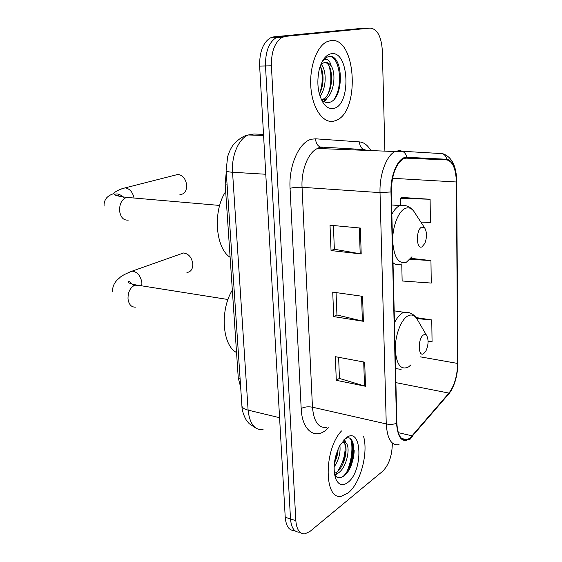 <?xml version="1.0" encoding="UTF-8"?>
<svg xmlns="http://www.w3.org/2000/svg" width="562" height="562" viewBox="0 0 562 562"><rect width="100%" height="100%" fill="white"/><g stroke="black" fill="none" stroke-linecap="round" stroke-linejoin="round"><path stroke-width="0.84" d="M240.669 387.281L238.26 377.952L225.172 183.971L226.247 171.986M336.526 95.954L337.263 92.779M347.154 471.209C351.482 460.468 352.859 450.176 351.285 440.341M384.893 151.136L382.343 50.678C381.345 36.453 377.292 28.922 370.182 28.1L359.223 28.599L273.736 36.86L270.231 37.935C262.953 42.761 259.426 52.14 259.644 66.077L285.229 517.307C286.058 526.341 289.142 530.739 294.495 530.486M370.182 28.1L285.447 36.368L281.969 37.45C274.741 42.312 271.214 51.767 271.404 65.831L295.83 520.623L290.505 518.958C291.32 528.02 294.39 532.425 299.722 532.158C294.39 532.425 291.32 528.02 290.505 518.958L265.503 65.951L290.505 518.958L285.229 517.307M285.447 36.368L279.567 36.614L276.075 37.696C268.819 42.536 265.299 51.957 265.503 65.951C265.299 51.957 268.819 42.536 276.075 37.696L279.567 36.614L364.682 28.353L273.736 36.86M348.187 492.881C360.446 483.425 368.567 452.803 363.495 436.168C368.567 452.803 360.446 483.425 348.187 492.881L341.64 496.12L348.187 492.881M333.94 121.146L336.224 120.366C360.411 111.543 356.118 36.607 330.849 40.555L326.578 41.876C316.181 47.011 308.903 68.754 311.025 89.189C313.027 109.667 323.642 123.752 333.94 121.146L336.224 120.366C360.411 111.543 356.118 36.607 330.849 40.555L326.578 41.876C316.181 47.011 308.903 68.754 311.025 89.189C313.027 109.667 323.642 123.752 333.94 121.146M410.148 437.988L407.007 439.73C400.994 440.748 397.608 435.199 396.863 423.067L391.321 191.825C391.672 175.133 395.676 164.132 403.326 158.821L406.811 158.02L446.783 159.931C452.691 161.294 455.887 168.649 456.372 181.99L457.616 363.431C457.313 375.894 454.426 385.778 448.947 393.084L410.148 437.988M410.162 438.599L449.003 393.625C454.609 386.129 457.566 375.999 457.875 363.235L456.653 181.877C456.154 168.214 452.881 160.676 446.825 159.264L406.86 157.304C398.718 156.306 390.302 174.255 390.969 191.958L396.533 423.319C397.791 438.374 402.329 443.467 410.162 438.599M353.196 449.705C352.985 456.33 351.693 462.856 349.318 469.284M360.361 228.053L330.02 225.207L331.046 250.575L361.197 253.954L360.361 228.053M333.406 225.524L334.348 249.247L361.197 253.954M334.341 249.17L331.046 250.575M364.703 362.174L335.338 356.68L336.294 380.319L365.483 386.27L364.703 362.174M338.619 357.299L339.455 378.451L365.483 386.27M339.448 378.331L336.294 380.319M362.574 296.329L332.725 292.114L333.716 316.596L363.382 321.302L362.574 296.329M336.055 292.584L336.94 314.98L363.382 321.302M336.94 314.882L333.716 316.596M341.548 430.928C323.522 449.481 323.895 501.093 341.64 496.12C323.895 501.093 323.522 449.481 341.548 430.928M295.83 520.623C296.631 529.713 299.679 534.118 304.983 533.844L310.069 531.35L382.722 471.216C388.841 464.978 392.044 455.866 392.318 443.882L392.297 443.046M428.089 341.324L432.066 341.717L431.764 319.94L416.063 317.572M420.868 222.074L430.422 222.482L430.099 199.257L401.739 197.452M401.767 263.957L402.139 280.986L431.258 283.058L430.949 260.571L410.408 258.288M430.949 260.571L409.417 259.272M431.764 319.94L416.786 318.612C414.271 314.931 411.201 314.081 407.591 316.076C400.811 319.968 394.896 336.006 395.29 349.887C396.554 364.878 401.001 370.541 408.623 366.881L410.941 364.843M430.099 199.257L400.348 198.316L400.502 205.495M400.348 198.316L402.013 197.283M339.87 445.448C340.727 452.74 338.795 459.955 334.081 467.092M338.113 449.031C337.903 453.78 336.666 458.402 334.404 462.905M342.904 440.917L344.541 441.058L345.665 442.68L341.984 442.111M345.665 442.68C351.074 446.186 346.894 467.998 338.015 473.162L334.545 474.447M343.256 441.908C349.178 444.584 345.194 467.296 336.006 472.621L334.39 473.464M334.664 475.108C336.996 477.988 339.799 478.445 343.073 476.478C357.228 467.816 357.081 430.457 344.801 439.084L344.197 439.491M347.787 482.505C363.593 470.942 362.118 425.378 346.08 437.854L339.764 445.631C334.088 457.391 332.711 468.343 335.612 478.494C338.436 485.013 342.497 486.348 347.787 482.505M350.077 438.753C356.104 443.692 352.908 467.198 343.157 476.428M343.916 439.772L344.33 440.945M344.647 442.139C346.199 451.869 343.867 461.613 337.643 471.356M335.022 474.391L334.601 474.785M336.413 453.625L335.149 458.452M354.193 450.576C353.983 456.316 352.676 461.943 350.267 467.458M344.562 439.231L345.721 442.73M346.101 450.162L342.841 464.022M336.828 473.822L335.029 475.557M338.113 449.073L335.303 461.037M186.935 272.486C190.918 271.924 192.871 269.029 192.801 263.796C191.684 257.277 188.572 253.68 183.472 252.991L180.198 254.15M423.495 334.931C417.671 338.24 418.03 357.973 423.79 353.54L425.996 350.793C428.455 345.012 428.715 339.996 426.79 335.746C425.877 334.425 424.774 334.151 423.495 334.931M232.338 290.132C219.728 310.414 222.348 345.468 236.546 352.522M179.903 194.621C184.441 194.262 186.703 191.087 186.689 185.102C185.727 178.892 182.847 175.323 178.056 174.403L174.634 175.274M421.76 227.083C415.747 229.338 416.126 250.266 422.076 246.802L424.858 243.374C427.057 237.305 427.022 232.183 424.746 228.024L421.76 227.083M225.685 191.579C212.64 210.989 215.408 247.983 230.118 257.305M320.986 64.23C326.698 69.547 326.747 88.199 319.975 96.109M320.221 66.175C324.197 72.168 324 86.344 319.328 93.91M322.181 61.623C323.649 59.783 325.215 59.059 326.88 59.46C328.84 60.022 330.266 62.157 331.159 65.866C329.22 63.246 327.042 62.08 324.625 62.361L320.944 64.265M331.159 65.866C336.807 74.346 333.526 96.524 324.225 99.664L322.054 100.184M324.548 62.375C334.299 62.958 334.285 95.54 322.026 99.657L321.654 99.797M321.232 99.348C323.417 101.708 325.756 102.769 328.264 102.537C344.232 101.286 343.916 55.764 329.992 56.369L326.859 57.176L322.37 61.272M333.449 108.438C351.299 105.923 349.501 50.44 331.355 53.713C325.96 54.753 321.942 59.93 319.3 69.238C316.427 82.923 317.881 94.374 323.656 103.584C326.62 107.511 329.887 109.133 333.449 108.438M329.374 56.411C339.596 56.411 343.628 85.705 334.2 99.172M329.016 66.028C331.685 74.767 331.461 83.879 328.327 93.362M325.574 98.975L323.726 101.448M320.445 66.562C322.988 75.02 322.792 83.815 319.855 92.962M327.646 97.31L324.464 101.841M240.072 378.345L238.26 377.952M227.055 184.104L225.172 183.971M263.515 134.318L253.841 134.023L248.292 134.971C238.695 138.596 231.284 155.836 232.556 172.253L248.102 410.141C249.619 423.776 254.607 430.26 263.072 429.6M279.581 417.692L248.102 410.141C244.526 409.234 242.475 407.921 241.934 406.193L241.871 405.258M259.644 66.077L271.404 65.831M256.11 428.216L249.352 423.804L247.21 421.345C246.149 420.488 241.913 412.311 241.934 406.193L226.163 170.806C226.662 171.522 228.79 172.007 232.556 172.253L265.777 174.255M263.578 135.449L248.292 134.971C239.791 136.271 231.635 146.457 232.022 146.787C231.53 147.651 230.167 149.148 227.659 156.545L226.142 170.405M328.37 427.78L328.208 427.949C316.35 440.791 302.026 431.616 301.183 408.525L290.055 188.326C293.413 187.434 297.417 187.09 302.054 187.301L312.465 407.204C313.772 421.577 318.485 428.3 326.606 427.359M290.055 188.326C288.594 165.474 299.37 141.652 311.706 139.179L315.711 138.814L359.596 141.912C363.986 142.334 367.738 145.221 370.843 150.581M359.596 141.912C359.554 145.537 360.959 148.087 363.804 149.555L320.115 147.005L322.384 147.539L317.523 148.473C308.39 152.126 301.049 170.216 302.054 187.301L380.024 192.618C379.357 174.585 386.494 155.428 395.044 151.536L399.582 150.532L402.462 151.269L395.044 151.536L317.523 148.473L320.115 147.005C317.158 145.432 315.689 142.706 315.711 138.814M406.052 439.505L405.645 439.976M405.813 439.786L406.34 439.891M409.789 439.575L412.353 436.435M365.258 149.984L365.483 150.37M456.702 181.8L457.875 363.235M456.653 181.877L456.702 181.526C456.499 166.106 451.82 156.812 442.652 153.651L439.906 152.962L442.413 153.637M446.825 159.264C446.242 156.657 444.851 154.789 442.652 153.651L402.462 151.269C404.773 152.485 406.242 154.501 406.86 157.304M446.383 396.765L449.003 393.625M390.969 191.958L380.024 192.618L386.256 423.924C390.014 424.661 393.442 424.458 396.533 423.319M399.048 444.654C391.51 445.891 387.246 438.978 386.256 423.924L312.465 407.204C308.074 406.438 304.309 406.874 301.183 408.525M368.089 150.475L365.981 150.061M456.372 181.99L392.515 178.294M446.783 159.931L405.378 158.119M412.29 435.873L398.282 432.649M448.947 393.084L395.894 382.638M457.616 363.431L420.081 356.807M355.957 149.991L355.493 149.07M361.57 296.188L362.385 321.106M363.719 361.991L364.506 386.024M359.336 227.961L360.186 253.806M349.726 466.116C352.507 456.962 353.245 448.469 351.938 440.643M135.568 307.105C131.424 307.351 128.909 304.646 128.024 298.991C127.883 292.191 130.138 287.589 134.803 285.18L139.355 285.461M128.712 272.43L132.196 271.116C137.402 271.924 140.633 275.78 141.891 282.686L141.786 285.847M409.284 312.711L403.916 312.296L402.371 313.027C399.47 314.769 396.835 318.029 394.461 322.82M395.557 368.581L401.106 369.374M417.531 319.883L416.8 318.633C413.695 313.912 409.396 311.798 403.916 312.296L394.173 310.849M128.424 220.058C123.647 220.592 120.704 217.557 119.587 210.968C119.432 203.901 121.757 199.37 126.576 197.381L130.454 197.712M118.322 196.082L118.519 194.234M121.54 188.888L125.242 187.841C129.696 188.67 132.639 192.071 134.072 198.028M414.988 213.068L413.765 211.193C411.335 208.095 408.546 207.146 405.399 208.347C398.395 211.052 392.283 226.774 392.697 241.505C394.018 257.586 398.62 264.463 406.495 262.145L411.981 256.743M405.722 205.678L399.793 205.622C396.884 206.935 394.236 209.809 391.862 214.255M393.021 262.742C395.367 264.751 397.875 265.243 400.558 264.21M270.231 37.935L281.969 37.45M407.007 439.73L401.647 438.479M448.898 394.004L451.658 389.74M457.419 370.787L457.925 363.094M363.804 149.555L367.246 150.44M112.632 291.622C112.126 283.859 117.669 279.391 119.657 277.825C120.907 276.188 125.087 273.954 132.196 271.116L183.472 252.991M426.79 335.746L416.8 318.633M227.996 299.511L135.814 284.899C131.501 284.126 128.944 283.185 128.129 282.089C128.101 280.424 129.97 281.625 133.728 285.693M104.096 206.113C103.837 202.917 104.757 200.086 106.843 197.62C108.775 195.695 111.143 194.368 113.938 193.63C113.257 193.454 116.341 190.111 125.242 187.841L178.056 174.403M391.637 205.004L400.221 205.537C405.785 204.758 410.302 206.647 413.765 211.193L424.746 228.024M219.665 205.439L126.59 197.381C118.083 196.25 114.135 195.211 114.725 194.255L116.861 193.911C116.72 193.827 120.872 194.059 124.525 198.33M322.026 99.657L324.225 99.664M322.117 101.125L323.656 103.584"/></g></svg>
